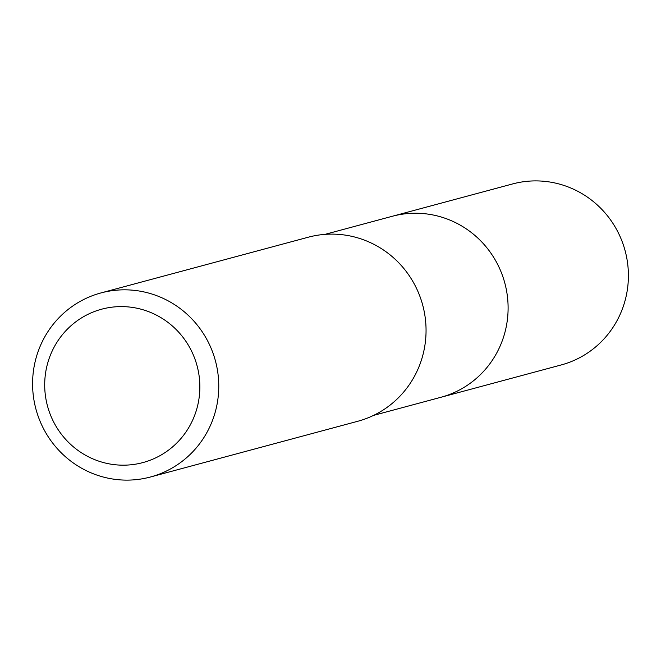 <?xml version="1.0" encoding="UTF-8"?>
<svg xmlns="http://www.w3.org/2000/svg" width="661" height="661" viewBox="0 0 661 661"><rect width="100%" height="100%" fill="white"/><g stroke="black" fill="none" stroke-linecap="round" stroke-linejoin="round"><path stroke-width="0.99" d="M373.614 415.372L561.189 364.955A93.713 91.383 -105 0 0 624.306 247.9A93.713 91.383 -105 0 0 512.539 183.956L392.246 216.287A93.713 91.383 75 0 1 504.013 280.239A93.713 91.383 75 0 1 440.895 397.286A93.713 91.383 -105 0 0 504.013 280.239A93.713 91.383 -105 0 0 392.246 216.287L324.964 234.374M150.411 477.011L357.708 421.288A95.3 92.928 -105 0 0 421.892 302.259A95.3 92.928 -105 0 0 308.233 237.225L100.935 292.939A95.3 92.928 75 0 1 214.602 357.973A95.3 92.928 75 0 1 150.411 477.011A95.3 92.928 75 0 1 36.752 411.977A95.3 92.928 75 0 1 100.935 292.939M48.17 408.391A79.419 77.444 75 0 1 99.324 309.86A79.419 77.444 75 0 1 196.383 363.385A79.419 77.444 75 0 1 145.23 461.915A79.419 77.444 75 0 1 48.17 408.391"/></g></svg>

